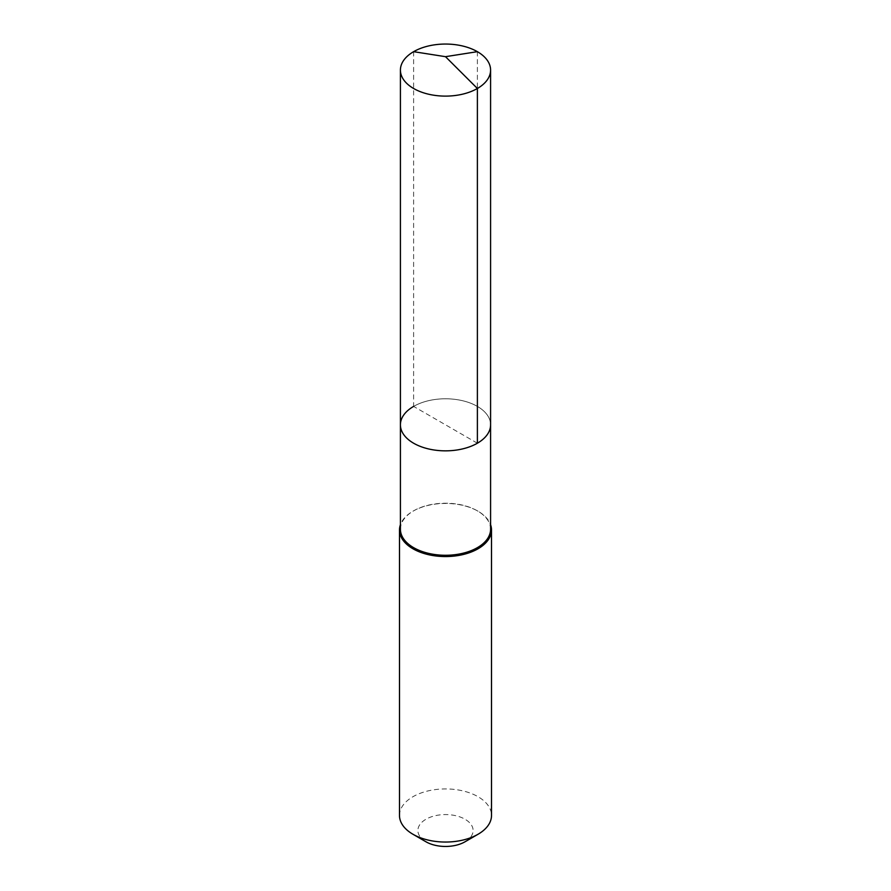 <?xml version="1.0" encoding="UTF-8"?>
<svg xmlns="http://www.w3.org/2000/svg" width="891" height="891" viewBox="0 0 891 891"><rect width="100%" height="100%" fill="white"/><g stroke="black" fill="none" stroke-linecap="round" stroke-linejoin="round"><path stroke-width="0.67" stroke-dasharray="4.46 3.34" d="M400.415 424.818A45.085 26.028 180 0 1 413.613 406.407A45.085 26.028 0 0 1 462.752 400.761A45.085 26.028 0 0 1 490.585 424.818A45.085 26.028 0 0 0 462.752 400.761A45.085 26.028 0 0 0 413.613 406.407L477.387 443.217M400.415 529.243A45.085 26.028 180 0 1 413.613 510.844A45.085 26.028 180 0 1 413.613 510.833L412.967 511.211A46.009 26.563 0 0 1 478.033 511.211A46.009 26.563 0 0 1 490.585 524.71M490.585 529.243A45.085 26.028 0 0 0 477.387 510.844A45.085 26.028 0 0 0 413.613 510.833L412.967 511.211A46.009 26.563 180 0 0 400.415 524.71M399.491 815.488A46.009 26.563 180 0 1 412.967 796.71A46.009 26.563 0 0 1 463.108 790.952A46.009 26.563 0 0 1 491.509 815.488M465.024 841.783A27.599 15.938 0 0 0 465.024 819.241A27.599 15.938 0 0 0 425.976 819.241A27.599 15.938 180 0 0 425.976 841.783M413.613 51.678L413.613 406.407M477.387 51.678L477.387 406.407M477.387 510.844L478.033 511.211"/><path stroke-width="1.34" d="M400.415 424.818L400.415 70.077A45.085 26.028 180 0 0 428.248 94.134A45.085 26.028 180 0 0 477.387 88.487L445.5 56.679L477.387 88.487A45.085 26.028 0 0 0 490.585 70.077L490.585 529.243A45.085 26.028 0 0 1 477.387 547.653A45.085 26.028 180 0 1 428.248 553.289A45.085 26.028 180 0 1 400.415 529.243L400.415 424.818A45.085 26.028 180 0 0 428.248 448.864A45.085 26.028 180 0 0 477.387 443.217A45.085 26.028 0 0 0 490.585 424.818A45.085 26.028 0 0 1 477.387 443.217L477.387 88.487L477.387 443.217A45.085 26.028 180 0 1 428.248 448.864A45.085 26.028 180 0 1 400.415 424.818A45.085 26.028 180 0 1 413.613 406.407M491.509 530L491.509 815.488A46.009 26.563 0 0 1 478.033 834.266L465.024 841.783L478.033 834.266A46.009 26.563 180 0 1 412.967 834.266A46.009 26.563 180 0 1 399.491 815.488L399.491 530A46.009 26.563 180 0 0 427.892 554.536A46.009 26.563 180 0 0 478.033 548.778A46.009 26.563 0 0 0 491.509 530A46.009 26.563 0 0 0 490.585 524.71M399.491 530A46.009 26.563 180 0 1 400.415 524.71M465.024 841.783A27.599 15.938 180 0 1 425.976 841.783L412.967 834.266M490.585 70.077A45.085 26.028 0 0 0 462.752 46.031A45.085 26.028 0 0 0 413.613 51.678A45.085 26.028 180 0 0 400.415 70.077M477.387 51.678L445.5 56.679L413.613 51.678"/></g></svg>
